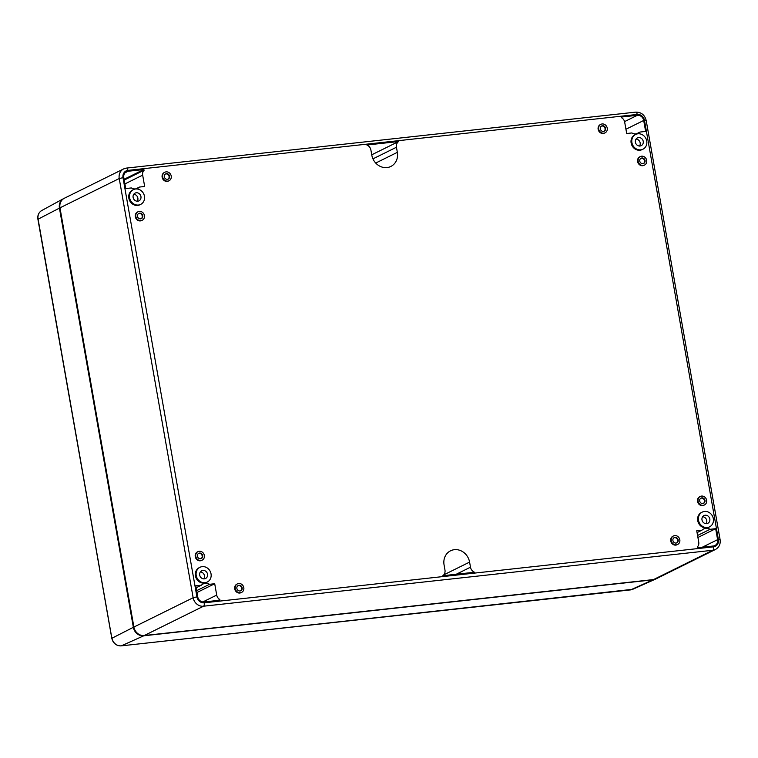<?xml version="1.0" encoding="UTF-8"?>
<svg xmlns="http://www.w3.org/2000/svg" width="758" height="758" viewBox="0 0 758 758"><rect width="100%" height="100%" fill="white"/><g stroke="black" fill="none" stroke-linecap="round" stroke-linejoin="round"><path stroke-width="1.14" d="M601.407 126.131A2.899 2.606 -116.3 0 1 603.965 131.295M676.041 543.05A2.899 2.606 -116.3 0 1 674.25 537.621A2.899 2.606 -116.3 0 1 676.828 542.823A2.899 2.606 -116.3 0 1 676.041 543.05M673.995 537.773A2.899 2.606 -116.3 0 1 676.553 542.936M603.463 131.409A2.899 2.606 -116.3 0 1 601.672 125.98A2.899 2.606 -116.3 0 1 604.249 131.181A2.899 2.606 -116.3 0 1 603.463 131.409M603.775 133.209A4.747 4.245 -116.3 0 1 598.867 129.77A4.747 4.245 -116.3 0 1 600.857 124.331A4.747 4.245 -116.3 0 1 606.77 126.7A4.747 4.245 -116.3 0 1 605.064 132.83A4.747 4.245 -116.3 0 1 603.775 133.209M165.396 174.037A2.899 2.606 -116.3 0 1 167.954 179.21M144.276 635.526L203.532 606.21L712.804 550.251A9.683 8.67 -116.3 0 0 715.429 549.493L656.172 578.799A9.683 8.67 -116.3 0 1 653.548 579.567L144.276 635.526A9.683 8.67 -116.3 0 1 133.891 627.046L59.977 207.844A9.683 8.67 -116.3 0 1 64.411 198.217L123.668 168.901A9.683 8.67 63.7 0 0 119.233 178.537L59.977 207.844M705.167 515.222A4.358 3.904 63.7 0 0 702.42 521.201A4.358 3.904 63.7 0 0 709.668 518.377A4.358 3.904 63.7 0 0 705.167 515.222M704.495 511.442A8.224 7.372 63.7 0 0 702.268 512.095A8.224 7.372 63.7 0 0 699.312 522.736A8.224 7.372 63.7 0 0 709.564 526.848A8.224 7.372 63.7 0 0 713.013 517.401A8.224 7.372 63.7 0 0 704.495 511.442M709.564 526.848L708.787 527.227A8.224 7.372 -116.3 0 1 706.56 527.881A8.224 7.372 -116.3 0 1 698.042 521.921A8.224 7.372 -116.3 0 1 701.491 512.474L702.268 512.095M677.368 544.595A4.747 4.245 -116.3 0 1 677.102 544.737A4.747 4.245 -116.3 0 1 675.814 545.116A4.747 4.245 -116.3 0 1 670.915 541.676A4.747 4.245 -116.3 0 1 672.896 536.238A4.747 4.245 -116.3 0 1 673.17 536.114M604.789 132.953A4.747 4.245 -116.3 0 1 604.524 133.095A4.747 4.245 -116.3 0 1 603.235 133.474A4.747 4.245 -116.3 0 1 598.327 130.035A4.747 4.245 -116.3 0 1 600.317 124.596A4.747 4.245 -116.3 0 1 600.592 124.473M168.769 180.868A4.747 4.245 -116.3 0 1 168.503 181.01A4.747 4.245 -116.3 0 1 167.224 181.389A4.747 4.245 -116.3 0 1 162.316 177.95A4.747 4.245 -116.3 0 1 164.306 172.511A4.747 4.245 -116.3 0 1 164.581 172.388M704.182 505.074A4.747 4.245 -116.3 0 1 703.917 505.226A4.747 4.245 -116.3 0 1 702.628 505.595A4.747 4.245 -116.3 0 1 697.72 502.166A4.747 4.245 -116.3 0 1 699.71 496.717A4.747 4.245 -116.3 0 1 699.985 496.594M644.253 165.187A4.747 4.245 -116.3 0 1 643.987 165.339A4.747 4.245 -116.3 0 1 642.699 165.708A4.747 4.245 -116.3 0 1 637.791 162.278A4.747 4.245 -116.3 0 1 639.78 156.83A4.747 4.245 -116.3 0 1 640.055 156.707M141.964 220.388A4.747 4.245 -116.3 0 1 141.699 220.531A4.747 4.245 -116.3 0 1 140.41 220.9A4.747 4.245 -116.3 0 1 135.502 217.47A4.747 4.245 -116.3 0 1 137.492 212.022A4.747 4.245 -116.3 0 1 137.767 211.899M241.357 592.51A4.747 4.245 -116.3 0 1 241.091 592.652A4.747 4.245 -116.3 0 1 239.803 593.031A4.747 4.245 -116.3 0 1 234.895 589.591A4.747 4.245 -116.3 0 1 236.884 584.153A4.747 4.245 -116.3 0 1 237.159 584.03M201.893 560.276A4.747 4.245 -116.3 0 1 201.628 560.418A4.747 4.245 -116.3 0 1 200.339 560.787A4.747 4.245 -116.3 0 1 195.431 557.357A4.747 4.245 -116.3 0 1 197.421 551.909A4.747 4.245 -116.3 0 1 197.696 551.786M637.364 115.292A5.903 5.287 -116.3 0 1 643.694 120.465L645.636 131.437L640.027 132.053A7.845 7.021 -116.3 0 1 638.331 133.275A7.845 7.021 -116.3 0 1 631.878 132.944L626.695 133.512L624.687 122.161A5.77 5.164 -116.3 0 0 621.541 117.727L621.607 117.016L637.364 115.292L624.564 121.612M219.801 600.232L204.044 601.956A5.903 5.287 -116.3 0 1 197.705 596.783L195.772 585.811L201.382 585.195A7.845 7.021 -116.3 0 1 203.078 583.973A7.845 7.021 -116.3 0 1 209.521 584.304L214.713 583.736L216.712 595.087A5.77 5.164 -116.3 0 0 219.867 599.512L219.801 600.232M207.275 582.04L206.498 582.419A8.224 7.372 -116.3 0 1 204.272 583.073A8.224 7.372 -116.3 0 1 195.754 577.113A8.224 7.372 -116.3 0 1 199.202 567.676L199.979 567.287A8.224 7.372 63.7 0 0 197.023 577.937A8.224 7.372 63.7 0 0 207.275 582.04A8.224 7.372 63.7 0 0 210.724 572.603A8.224 7.372 63.7 0 0 202.206 566.643A8.224 7.372 63.7 0 0 199.979 567.287M642.974 149.193L642.197 149.572A8.224 7.372 -116.3 0 1 639.97 150.226A8.224 7.372 -116.3 0 1 631.452 144.266A8.224 7.372 -116.3 0 1 634.901 134.829L635.678 134.441A8.224 7.372 63.7 0 0 632.722 145.091A8.224 7.372 63.7 0 0 642.974 149.193A8.224 7.372 63.7 0 0 646.422 139.756A8.224 7.372 63.7 0 0 637.904 133.796A8.224 7.372 63.7 0 0 635.678 134.441M140.685 204.385L139.908 204.774A8.224 7.372 -116.3 0 1 137.681 205.418A8.224 7.372 -116.3 0 1 129.163 199.458A8.224 7.372 -116.3 0 1 132.612 190.021L133.389 189.642A8.224 7.372 63.7 0 0 130.433 200.283A8.224 7.372 63.7 0 0 140.685 204.385A8.224 7.372 63.7 0 0 144.134 194.948A8.224 7.372 63.7 0 0 135.616 188.988A8.224 7.372 63.7 0 0 133.389 189.642M444.965 569.997L444.065 564.9A14.175 12.697 -116.3 0 1 450.546 550.801A14.175 12.697 -116.3 0 1 469.59 562.095L470.491 567.192A6.159 5.514 -116.3 0 0 474.527 572.243L442.824 575.72A6.159 5.514 -116.3 0 0 444.965 569.997M366.881 145.005L398.585 141.528A6.159 5.514 -116.3 0 0 396.443 147.242L397.344 152.349A14.175 12.697 -116.3 0 1 390.863 166.447A14.175 12.697 -116.3 0 1 371.808 155.153L370.908 150.056A6.159 5.514 -116.3 0 0 366.881 145.005M123.791 177.59A5.903 5.287 -116.3 0 1 126.491 171.715A5.903 5.287 -116.3 0 1 128.102 171.251L143.849 169.517L144.162 170.19A5.77 5.164 -116.3 0 0 142.665 175.136L144.664 186.477L139.481 187.055A7.845 7.021 -116.3 0 1 137.785 188.278A7.845 7.021 -116.3 0 1 131.333 187.946L125.724 188.562L123.791 177.59M715.675 528.686L717.608 539.658A5.903 5.287 -116.3 0 1 714.908 545.533A5.903 5.287 -116.3 0 1 713.306 545.997L697.559 547.731L697.237 547.058A5.77 5.164 -116.3 0 0 698.743 542.112L696.735 530.771L701.927 530.193A7.845 7.021 -116.3 0 1 703.623 528.97A7.845 7.021 -116.3 0 1 710.066 529.302L715.675 528.686L697.919 537.469M371.752 154.793L398.585 141.528M697.568 535.48L710.066 529.302M697.066 532.599L701.927 530.193M196.957 592.519L214.713 583.736M196.635 590.681L209.521 584.304M196.123 587.801L201.382 585.195M636.322 133.882L640.027 132.053M135.777 188.884L139.481 187.055M202.879 570.414A4.358 3.904 63.7 0 0 200.131 576.393A4.358 3.904 63.7 0 0 207.379 573.569A4.358 3.904 63.7 0 0 202.879 570.414M638.577 137.568A4.358 3.904 63.7 0 0 635.829 143.546A4.358 3.904 63.7 0 0 643.078 140.723A4.358 3.904 63.7 0 0 638.577 137.568M136.288 192.769A4.358 3.904 63.7 0 0 133.541 198.738A4.358 3.904 63.7 0 0 140.789 195.915A4.358 3.904 63.7 0 0 136.288 192.769M639.515 146.086A4.358 3.904 63.7 0 0 636.047 139.074M137.226 201.277A4.358 3.904 63.7 0 0 133.759 194.275M676.354 544.85A4.747 4.245 -116.3 0 1 671.455 541.411A4.747 4.245 -116.3 0 1 673.436 535.972A4.747 4.245 -116.3 0 1 679.348 538.341A4.747 4.245 -116.3 0 1 677.643 544.471A4.747 4.245 -116.3 0 1 676.354 544.85M167.442 179.324A2.899 2.606 -116.3 0 1 165.661 173.885A2.899 2.606 -116.3 0 1 168.229 179.096A2.899 2.606 -116.3 0 1 167.442 179.324M167.764 181.115A4.747 4.245 -116.3 0 1 162.856 177.685A4.747 4.245 -116.3 0 1 164.846 172.237A4.747 4.245 -116.3 0 1 170.749 174.605A4.747 4.245 -116.3 0 1 169.043 180.745A4.747 4.245 -116.3 0 1 167.764 181.115M702.856 503.539A2.899 2.606 -116.3 0 1 701.065 498.101A2.899 2.606 -116.3 0 1 703.642 503.303A2.899 2.606 -116.3 0 1 702.856 503.539M703.168 505.33A4.747 4.245 -116.3 0 1 698.26 501.891A4.747 4.245 -116.3 0 1 700.25 496.452A4.747 4.245 -116.3 0 1 706.162 498.821A4.747 4.245 -116.3 0 1 704.457 504.951A4.747 4.245 -116.3 0 1 703.168 505.33M700.809 498.252A2.899 2.606 -116.3 0 1 703.358 503.426M642.926 163.652A2.899 2.606 -116.3 0 1 641.135 158.214A2.899 2.606 -116.3 0 1 643.713 163.415A2.899 2.606 -116.3 0 1 642.926 163.652M643.239 165.443A4.747 4.245 -116.3 0 1 638.331 162.004A4.747 4.245 -116.3 0 1 640.32 156.565A4.747 4.245 -116.3 0 1 646.233 158.934A4.747 4.245 -116.3 0 1 644.527 165.064A4.747 4.245 -116.3 0 1 643.239 165.443M640.87 158.365A2.899 2.606 -116.3 0 1 643.428 163.538M140.637 218.844A2.899 2.606 -116.3 0 1 138.847 213.405A2.899 2.606 -116.3 0 1 141.424 218.617A2.899 2.606 -116.3 0 1 140.637 218.844M140.95 220.635A4.747 4.245 -116.3 0 1 136.042 217.205A4.747 4.245 -116.3 0 1 138.032 211.757A4.747 4.245 -116.3 0 1 143.944 214.126A4.747 4.245 -116.3 0 1 142.239 220.265A4.747 4.245 -116.3 0 1 140.95 220.635M138.581 213.557A2.899 2.606 -116.3 0 1 141.14 218.73M240.03 590.965A2.899 2.606 -116.3 0 1 238.239 585.527A2.899 2.606 -116.3 0 1 240.817 590.738A2.899 2.606 -116.3 0 1 240.03 590.965M240.343 592.756A4.747 4.245 -116.3 0 1 235.435 589.326A4.747 4.245 -116.3 0 1 237.425 583.878A4.747 4.245 -116.3 0 1 243.337 586.247A4.747 4.245 -116.3 0 1 241.631 592.386A4.747 4.245 -116.3 0 1 240.343 592.756M237.984 585.678A2.899 2.606 -116.3 0 1 240.532 590.852M200.567 558.731A2.899 2.606 -116.3 0 1 198.776 553.293A2.899 2.606 -116.3 0 1 201.353 558.504A2.899 2.606 -116.3 0 1 200.567 558.731M200.879 560.522A4.747 4.245 -116.3 0 1 195.971 557.092A4.747 4.245 -116.3 0 1 197.961 551.644A4.747 4.245 -116.3 0 1 203.874 554.013A4.747 4.245 -116.3 0 1 202.168 560.153A4.747 4.245 -116.3 0 1 200.879 560.522M198.52 553.444A2.899 2.606 -116.3 0 1 201.069 558.618M203.817 578.932A4.358 3.904 63.7 0 0 200.349 571.92M706.105 523.74A4.358 3.904 63.7 0 0 702.638 516.729M64.136 198.35A9.683 8.67 63.7 0 0 63.596 198.624A9.683 8.67 63.7 0 0 59.437 208.118L37.976 219.242M655.897 578.932A9.683 8.67 -116.3 0 1 655.357 579.197A9.683 8.67 -116.3 0 1 653.008 579.832L143.736 635.791A9.683 8.67 -116.3 0 1 133.351 627.311L59.437 208.118M133.891 627.046L193.148 597.73A9.683 8.67 -116.3 0 0 203.532 606.21A2.899 1.232 -96.3 0 0 204.196 602.809L713.458 546.85A2.899 1.232 -96.3 0 1 712.804 550.251L653.548 579.567M204.196 602.809A6.775 6.073 -116.3 0 1 196.928 596.868L193.148 597.73L119.233 178.537L123.004 177.675A6.775 6.073 63.7 0 1 127.95 170.398L637.213 114.439A2.899 1.232 -96.3 0 0 635.735 112.127A2.899 1.232 -96.3 0 0 635.555 112.175M126.292 168.134A9.683 8.67 63.7 0 0 123.668 168.901L126.472 168.087A2.899 1.232 -96.3 0 0 126.292 168.134M715.429 549.493C719.115 547.352 720.668 544.073 720.1 539.639L718.394 539.573L644.48 120.38A6.775 6.073 63.7 0 0 637.213 114.439M196.928 596.868L123.004 177.675M718.394 539.573A6.775 6.073 -116.3 0 1 713.458 546.85M702.353 547.2L717.608 539.658M218.029 600.421L219.867 599.512M202.841 601.947L216.712 595.087M625.937 129.248L643.694 120.465M124.909 183.919L142.665 175.136M124.227 180.053L144.162 170.19M124.094 179.286L143.849 169.517M125.155 172.701L128.102 171.251M456.24 574.251L470.491 567.192M443.733 574.886L469.59 562.095M375.712 163.046L397.344 152.349M372.955 158.867L396.443 147.242M644.48 120.38L646.186 120.446L720.1 539.639M127.95 170.398A2.899 1.232 -96.3 0 0 126.472 168.087L635.735 112.127C641.24 112.099 644.717 114.875 646.186 120.446M111.89 638.435L38.08 219.015A8.708 7.798 63.7 0 1 41.823 210.478L63.596 198.624M121.053 645.863A2.321 0.985 -96.3 0 0 121.204 645.873A2.321 0.985 -96.3 0 0 121.337 645.844A8.708 7.798 -116.3 0 1 111.995 638.208L133.351 627.311M630.334 589.913A2.321 0.985 -96.3 0 0 630.466 589.913A2.321 0.985 -96.3 0 0 630.599 589.885L653.008 579.832M143.736 635.791L121.337 645.844L630.599 589.885A8.708 7.798 -116.3 0 0 632.712 589.307L121.204 645.873C116.268 645.901 113.141 643.4 111.814 638.378L37.9 219.185C37.388 215.329 38.696 212.429 41.823 210.478M677.102 544.737L677.643 544.471M672.896 536.238L673.436 535.972M604.524 133.095L605.064 132.83M600.317 124.596L600.857 124.331M168.503 181.01L169.043 180.745M164.306 172.511L164.846 172.237M703.917 505.226L704.457 504.951M699.71 496.717L700.25 496.452M643.987 165.339L644.527 165.064M639.78 156.83L640.32 156.565M141.699 220.531L142.239 220.265M137.492 212.022L138.032 211.757M241.091 592.652L241.631 592.386M236.884 584.153L237.425 583.878M201.628 560.418L202.168 560.153M197.421 551.909L197.961 551.644M632.712 589.307L655.357 579.197"/></g></svg>

